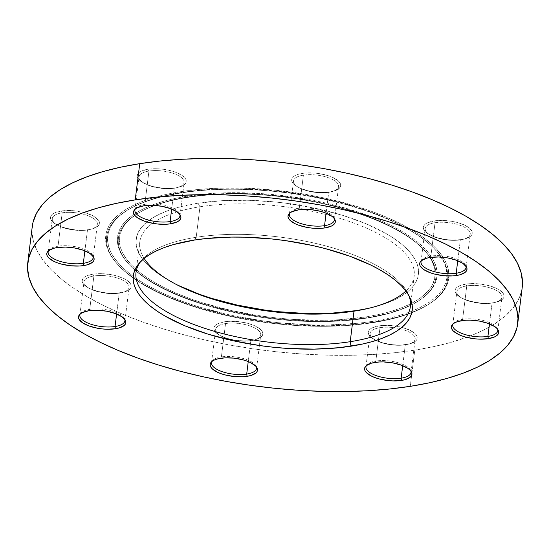 <?xml version="1.0" encoding="UTF-8"?>
<svg xmlns="http://www.w3.org/2000/svg" width="550" height="550" viewBox="0 0 550 550"><rect width="100%" height="100%" fill="white"/><g stroke="black" fill="none" stroke-linecap="round" stroke-linejoin="round"><path stroke-width="0.41" stroke-dasharray="2.75 2.06" d="M181.424 192.913L182.091 192.376A170.83 65.285 -172.9 0 0 126.246 210.87A170.83 65.285 -172.9 0 0 133.231 276.368A170.83 65.285 -172.9 0 0 372.419 321.399L372.859 322.678A171.82 65.663 7.1 0 1 163.989 295.274A171.82 65.663 7.1 0 1 125.262 211.509A171.82 65.663 7.1 0 1 181.424 192.913A171.82 65.663 7.1 0 1 390.301 220.316A171.82 65.663 7.1 0 1 429.021 304.081A171.82 65.663 7.1 0 1 372.859 322.678L373.526 322.149A172.803 66.041 -172.9 0 0 430.011 303.442A172.803 66.041 -172.9 0 0 448.917 275.99A172.803 66.041 -172.9 0 0 358.717 207.02A172.803 66.041 -172.9 0 0 180.991 191.634L181.424 192.913L180.991 191.634L167.523 194.123L155.107 197.216L143.873 200.887L133.918 205.095L125.352 209.798L118.243 214.961L112.667 220.522L108.673 226.435L106.308 232.643L105.586 239.085L106.514 245.699L109.093 252.423L113.286 259.181L119.061 265.925L126.363 272.58L135.114 279.084L145.234 285.368L156.626 291.383L169.18 297.069L182.772 302.363L197.278 307.223L228.449 315.446L261.498 321.413L278.327 323.476L295.151 324.899L328.116 325.779L343.942 325.222L359.129 324.005L373.526 322.149L386.994 319.66L399.403 316.566L410.637 312.895L420.592 308.688L429.158 303.978L436.267 298.822L441.842 293.253L445.837 287.341L448.202 281.132L448.924 274.691L447.996 268.084L445.418 261.36L441.224 254.595L435.449 247.857L428.147 241.202L419.402 234.699L409.283 228.408L397.891 222.393L385.337 216.714L371.738 211.413L357.239 206.559L326.061 198.337L309.698 195.058L276.183 190.3L242.715 188.107L226.394 188.004L210.567 188.561L195.387 189.771L180.991 191.634A172.803 66.041 -172.9 0 0 117.748 264.543A172.803 66.041 -172.9 0 0 373.526 322.149L372.859 322.678A171.82 65.663 7.1 0 1 118.552 265.409A171.82 65.663 7.1 0 1 181.424 192.913A171.82 65.663 7.1 0 1 435.737 250.181A171.82 65.663 7.1 0 1 372.859 322.678L372.419 321.399L358.188 323.242L327.532 324.988L311.403 324.885L278.314 322.719L261.676 320.678L229.006 314.772L198.192 306.646L183.851 301.847L170.411 296.608L158.001 290.991L146.74 285.044L136.737 278.829L128.088 272.401L120.869 265.822L115.163 259.153L111.017 252.471L108.467 245.829L107.546 239.291L108.261 232.925L110.598 226.786L114.544 220.942L120.058 215.442L127.084 210.341L135.561 205.686L145.399 201.527L156.502 197.897L168.774 194.837L182.091 192.376L196.322 190.541L211.331 189.337L226.978 188.788L259.566 189.654L276.196 191.063L309.327 195.759L341.22 202.806L356.324 207.13L370.659 211.936L384.099 217.167L396.509 222.791L407.77 228.738L417.773 234.953L426.429 241.381L433.641 247.961L439.347 254.623L443.499 261.312L446.043 267.953L446.964 274.491L446.249 280.857L443.912 286.997L439.966 292.841L434.452 298.341L427.426 303.442L418.956 308.096L409.118 312.256L398.007 315.879L385.736 318.938L372.419 321.399A170.83 65.285 -172.9 0 0 412.101 311.101A170.83 65.285 -172.9 0 0 446.944 275.935A170.83 65.285 -172.9 0 0 434.94 249.322A170.83 65.285 -172.9 0 0 182.091 192.376L181.424 192.913M188.024 197.388L188.691 196.852A158.978 60.754 -172.9 0 0 136.723 214.067A158.978 60.754 -172.9 0 0 134.784 215.373A158.978 60.754 -172.9 0 0 174.199 292.298A158.978 60.754 -172.9 0 0 365.819 316.924L366.259 318.202A159.968 61.133 7.1 0 1 134.833 270.084A159.968 61.133 7.1 0 1 134.764 215.346A159.968 61.133 7.1 0 1 135.74 214.706A159.968 61.133 7.1 0 1 188.024 197.388A159.968 61.133 7.1 0 1 351.374 211.262A159.968 61.133 7.1 0 1 436.061 274.443A159.968 61.133 7.1 0 1 418.55 300.884A159.968 61.133 7.1 0 1 412.094 304.618A159.968 61.133 7.1 0 1 366.259 318.202L366.919 317.673A160.958 61.511 -172.9 0 0 419.533 300.245A160.958 61.511 -172.9 0 0 437.147 274.684A160.958 61.511 -172.9 0 0 353.134 210.444A160.958 61.511 -172.9 0 0 187.591 196.109L188.024 197.388L187.591 196.109L175.044 198.426L163.481 201.307L153.017 204.724L143.749 208.643L135.767 213.029L129.147 217.834L123.949 223.018L120.237 228.525L118.03 234.307L117.356 240.309L118.223 246.469L120.622 252.725L124.534 259.022L129.91 265.306L136.709 271.501L144.856 277.558L154.289 283.415L164.897 289.018L176.591 294.312L189.248 299.248L202.758 303.772L231.798 311.431L262.577 316.986L278.252 318.911L293.92 320.238L324.631 321.056L353.513 319.406L366.919 317.673L379.466 315.356L391.029 312.469L401.493 309.052L410.761 305.133L418.743 300.754L425.363 295.948L430.561 290.764L434.28 285.251L436.48 279.469L437.154 273.474L436.288 267.314L433.888 261.051L429.983 254.753L424.6 248.476L417.801 242.275L409.654 236.218L400.228 230.361L389.613 224.758L377.926 219.464L365.262 214.534L337.521 205.934L322.719 202.352L307.471 199.292L276.258 194.865L260.59 193.538L229.886 192.727L215.139 193.242L187.591 196.109A160.958 61.511 -172.9 0 0 128.686 264.021A160.958 61.511 -172.9 0 0 366.919 317.673L366.259 318.202A159.968 61.133 7.1 0 1 134.833 270.084A159.968 61.133 7.1 0 1 129.491 264.88A159.968 61.133 7.1 0 1 134.764 215.346A159.968 61.133 7.1 0 1 188.024 197.388A159.968 61.133 7.1 0 1 424.799 250.711A159.968 61.133 7.1 0 1 436.061 274.443A159.968 61.133 7.1 0 1 412.094 304.618A159.968 61.133 7.1 0 1 366.259 318.202L365.819 316.924L338.607 319.756L324.046 320.265L293.721 319.461L278.245 318.147L262.756 316.25L232.354 310.757L203.672 303.194L190.327 298.726L177.822 293.851L166.272 288.626L155.794 283.092L146.486 277.303L138.435 271.322L131.718 265.203L126.404 259.002L122.547 252.78L120.175 246.593L119.316 240.508L119.983 234.582L122.162 228.876L125.833 223.431L130.962 218.316L137.5 213.565L145.386 209.234L154.543 205.363L164.883 201.988L176.296 199.141L188.691 196.852L201.933 195.14L230.464 193.511L245.479 193.614L276.272 195.628L307.099 200.001L322.156 203.019L350.838 210.581L364.183 215.05L376.688 219.924L388.238 225.156L398.716 230.691L408.031 236.472L416.082 242.454L422.792 248.579L428.106 254.781L431.963 261.002L434.335 267.183L435.194 273.268L434.527 279.194L432.348 284.907L428.677 290.345L423.548 295.467L417.01 300.211L409.124 304.542L399.967 308.413L389.634 311.788L378.214 314.634L365.819 316.924A158.978 60.754 -172.9 0 0 411.826 303.188A158.978 60.754 -172.9 0 0 435.188 274.237A158.978 60.754 -172.9 0 0 424.002 249.844A158.978 60.754 -172.9 0 0 188.691 196.852L188.024 197.388M408.781 295.398A138.243 52.834 -172.9 0 0 407.969 293.562A138.243 52.834 -172.9 0 0 196.185 237.284L194.459 240.041L196.185 237.284A138.243 52.834 7.1 0 1 408.781 295.398M199.98 206.772A138.243 52.834 7.1 0 1 361.618 226.077A138.243 52.834 7.1 0 1 405.907 291.005A138.243 52.834 -172.9 0 0 414.178 276.066A138.243 52.834 -172.9 0 0 344.224 219.746A138.243 52.834 -172.9 0 0 199.98 206.772L196.185 237.284L199.98 206.772A138.243 52.834 -172.9 0 0 139.81 241.897A138.243 52.834 -172.9 0 0 144.169 258.404A138.243 52.834 7.1 0 1 199.98 206.772L198.041 203.191L199.98 206.772M369.456 308.117A142.196 54.34 -172.9 0 0 370.906 307.78A142.196 54.34 -172.9 0 0 388.85 235.194A142.196 54.34 -172.9 0 0 198.041 203.191L176.742 207.79L167.502 210.808L159.314 214.266L152.261 218.144L146.41 222.386L141.824 226.964L138.538 231.832L136.586 236.94L135.994 242.241L136.764 247.679L138.882 253.213L142.333 258.775L147.084 264.323L153.093 269.796L160.291 275.151L168.616 280.328L177.994 285.278M225.548 323.558A22.708 8.676 7.1 0 1 256.025 328.673A22.708 8.676 7.1 0 1 253.158 340.264A22.708 8.676 7.1 0 1 250.848 340.711L252.079 340.416A24.688 9.433 -172.9 0 0 254.588 339.928A24.688 9.433 -172.9 0 0 257.702 327.326A24.688 9.433 -172.9 0 0 224.579 321.771L225.548 323.558L221.389 356.922L220.529 358.304L221.389 356.922A22.708 8.676 7.1 0 1 256.506 367.077A22.708 8.676 -172.9 0 0 256.183 366.169A22.708 8.676 -172.9 0 0 221.389 356.922L225.548 323.558A22.708 8.676 -172.9 0 0 215.662 329.333A22.708 8.676 -172.9 0 0 227.15 338.587A22.708 8.676 -172.9 0 0 250.848 340.711A22.708 8.676 -172.9 0 0 260.734 334.943A22.708 8.676 -172.9 0 0 249.239 325.689A22.708 8.676 -172.9 0 0 225.548 323.558L224.579 321.771L217.848 323.696L215.614 325.105L214.246 326.741L213.806 328.549L214.308 330.454L215.731 332.386L218.02 334.262L221.093 336.022L229.082 338.91L233.695 339.928L243.265 340.918L247.857 340.856L255.778 339.618L261.044 337.081L262.412 335.445L262.852 333.637L262.35 331.732L260.927 329.801L255.558 326.164L247.569 323.276L238.178 321.578L228.8 321.331L224.579 321.771A24.688 9.433 -172.9 0 0 220.399 335.672A24.688 9.433 -172.9 0 0 252.079 340.416L250.848 340.711L248.249 361.57L250.848 340.711A22.708 8.676 7.1 0 1 221.705 336.346A22.708 8.676 7.1 0 1 225.548 323.558M148.954 171.05A22.708 8.676 7.1 0 1 179.431 176.165A22.708 8.676 7.1 0 1 176.564 187.756A22.708 8.676 7.1 0 1 174.261 188.203L175.491 187.907A24.688 9.433 -172.9 0 0 177.994 187.419A24.688 9.433 -172.9 0 0 181.108 174.817A24.688 9.433 -172.9 0 0 147.984 169.262L148.954 171.05L144.794 204.414L143.935 205.796L144.794 204.414A22.708 8.676 7.1 0 1 179.919 214.569A22.708 8.676 -172.9 0 0 179.589 213.661A22.708 8.676 -172.9 0 0 144.794 204.414L148.954 171.05A22.708 8.676 -172.9 0 0 139.067 176.818A22.708 8.676 -172.9 0 0 150.562 186.072A22.708 8.676 -172.9 0 0 174.261 188.203A22.708 8.676 -172.9 0 0 184.14 182.435A22.708 8.676 -172.9 0 0 172.652 173.181A22.708 8.676 -172.9 0 0 148.954 171.05L147.984 169.262L141.261 171.181L139.019 172.59L137.651 174.233L137.211 176.041L137.713 177.946L141.433 181.754L148.239 185.075L152.494 186.395L161.886 188.093L166.671 188.409L175.491 187.907L182.215 185.982L184.449 184.573L185.817 182.93L186.258 181.122L185.762 179.218L182.043 175.409L175.237 172.088L170.981 170.768L161.583 169.07L156.798 168.754L147.984 169.262A24.688 9.433 -172.9 0 0 143.804 183.157A24.688 9.433 -172.9 0 0 175.491 187.907L174.261 188.203L171.662 209.055L174.261 188.203A22.708 8.676 7.1 0 1 145.111 183.837A22.708 8.676 7.1 0 1 148.954 171.05M62.177 212.816A22.708 8.676 7.1 0 1 92.654 217.931A22.708 8.676 7.1 0 1 89.787 229.522A22.708 8.676 7.1 0 1 87.477 229.969L88.708 229.673A24.688 9.433 -172.9 0 0 91.218 229.185A24.688 9.433 -172.9 0 0 94.332 216.583A24.688 9.433 -172.9 0 0 61.208 211.028L62.177 212.816L58.018 246.18L57.159 247.562L58.018 246.18A22.708 8.676 7.1 0 1 93.136 256.334A22.708 8.676 -172.9 0 0 92.812 255.427A22.708 8.676 -172.9 0 0 58.018 246.18L62.177 212.816A22.708 8.676 -172.9 0 0 52.291 218.584A22.708 8.676 -172.9 0 0 63.779 227.837A22.708 8.676 -172.9 0 0 87.477 229.969A22.708 8.676 -172.9 0 0 97.364 224.201A22.708 8.676 -172.9 0 0 85.876 214.947A22.708 8.676 -172.9 0 0 62.177 212.816L61.208 211.028L54.484 212.946L52.243 214.356L50.875 215.999L50.435 217.807L50.937 219.711L54.649 223.52L57.722 225.273L65.711 228.161L75.109 229.859L79.894 230.175L88.708 229.673L92.407 228.876L97.673 226.339L99.041 224.696L99.481 222.887L98.979 220.983L95.267 217.174L92.194 215.421L84.198 212.534L74.807 210.836L70.022 210.519L61.208 211.028A24.688 9.433 -172.9 0 0 57.028 224.923A24.688 9.433 -172.9 0 0 88.708 229.673L87.477 229.969L84.886 250.821L87.477 229.969A22.708 8.676 7.1 0 1 58.334 225.603A22.708 8.676 7.1 0 1 62.177 212.816M93.899 275.99A22.708 8.676 7.1 0 1 124.376 281.098A22.708 8.676 7.1 0 1 121.509 292.696A22.708 8.676 7.1 0 1 119.206 293.143L120.436 292.841A24.688 9.433 -172.9 0 0 122.939 292.353A24.688 9.433 -172.9 0 0 126.06 279.751A24.688 9.433 -172.9 0 0 92.929 274.196L93.899 275.99L89.746 309.354L88.887 310.729L89.746 309.354A22.708 8.676 7.1 0 1 124.864 319.502A22.708 8.676 -172.9 0 0 124.541 318.601A22.708 8.676 -172.9 0 0 89.746 309.354L93.899 275.99A22.708 8.676 -172.9 0 0 84.013 281.758A22.708 8.676 -172.9 0 0 95.507 291.012A22.708 8.676 -172.9 0 0 119.206 293.143A22.708 8.676 -172.9 0 0 129.092 287.375A22.708 8.676 -172.9 0 0 117.597 278.121A22.708 8.676 -172.9 0 0 93.899 275.99L92.929 274.196L86.206 276.121L83.964 277.53L82.603 279.166L82.156 280.974L82.658 282.879L84.081 284.811L86.377 286.688L89.451 288.447L97.439 291.335L106.838 293.033L111.616 293.343L116.208 293.281L124.135 292.043L129.401 289.506L130.769 287.87L131.209 286.062L130.708 284.157L129.284 282.226L123.915 278.589L115.926 275.701L111.32 274.684L101.75 273.694L92.929 274.196A24.688 9.433 -172.9 0 0 88.756 288.097A24.688 9.433 -172.9 0 0 120.436 292.841L119.206 293.143L116.607 313.995L119.206 293.143A22.708 8.676 7.1 0 1 90.056 288.778A22.708 8.676 7.1 0 1 93.899 275.99M410.953 371.181A22.708 8.676 -172.9 0 0 410.63 370.274A22.708 8.676 -172.9 0 0 375.836 361.034L374.976 362.409L375.836 361.034A22.708 8.676 7.1 0 1 410.953 371.181M379.995 327.669A22.708 8.676 7.1 0 1 400.077 328.783A22.708 8.676 7.1 0 1 407.605 344.369A22.708 8.676 7.1 0 1 405.295 344.822L406.526 344.52A24.688 9.433 -172.9 0 0 409.035 344.032A24.688 9.433 -172.9 0 0 412.149 331.43A24.688 9.433 -172.9 0 0 379.026 325.875L379.995 327.669L375.836 361.034L379.995 327.669A22.708 8.676 -172.9 0 0 370.109 333.438A22.708 8.676 -172.9 0 0 381.604 342.691A22.708 8.676 -172.9 0 0 405.295 344.822A22.708 8.676 -172.9 0 0 415.181 339.048A22.708 8.676 -172.9 0 0 400.077 328.783A22.708 8.676 -172.9 0 0 379.995 327.669L379.026 325.875L372.302 327.8L370.061 329.209L368.692 330.846L368.252 332.654L368.754 334.558L370.178 336.49L372.467 338.367L375.54 340.127L383.529 343.014L392.927 344.712L397.712 345.022L402.304 344.96L410.224 343.722L415.491 341.186L416.859 339.549L417.299 337.741L416.797 335.837L415.374 333.905L410.011 330.268L402.022 327.381L392.624 325.683L383.247 325.435L379.026 325.875A24.688 9.433 -172.9 0 0 374.846 339.776A24.688 9.433 -172.9 0 0 406.526 344.52L405.295 344.822L402.703 365.674L405.295 344.822A22.708 8.676 7.1 0 1 376.152 340.457A22.708 8.676 7.1 0 1 376.09 340.423A22.708 8.676 7.1 0 1 379.995 327.669M466.771 285.904A22.708 8.676 7.1 0 1 497.248 291.012A22.708 8.676 7.1 0 1 494.381 302.603A22.708 8.676 7.1 0 1 492.078 303.057L493.309 302.754A24.688 9.433 -172.9 0 0 495.811 302.266A24.688 9.433 -172.9 0 0 498.926 289.664A24.688 9.433 -172.9 0 0 465.802 284.109L466.771 285.904L462.619 319.268L461.752 320.643L462.619 319.268A22.708 8.676 7.1 0 1 497.736 329.416A22.708 8.676 -172.9 0 0 497.406 328.508A22.708 8.676 -172.9 0 0 462.619 319.268L466.771 285.904A22.708 8.676 -172.9 0 0 456.885 291.672A22.708 8.676 -172.9 0 0 468.38 300.926A22.708 8.676 -172.9 0 0 492.078 303.057A22.708 8.676 -172.9 0 0 501.957 297.282A22.708 8.676 -172.9 0 0 490.469 288.028A22.708 8.676 -172.9 0 0 466.771 285.904L465.802 284.109L459.078 286.034L456.837 287.444L455.469 289.08L455.029 290.888L455.531 292.793L456.954 294.724L459.25 296.601L462.323 298.361L470.312 301.249L479.71 302.947L489.081 303.194L493.309 302.754L500.033 300.829L502.267 299.42L503.635 297.784L504.075 295.976L503.58 294.071L502.15 292.139L496.788 288.502L488.799 285.615L479.401 283.917L470.03 283.669L465.802 284.109A24.688 9.433 -172.9 0 0 461.622 298.011A24.688 9.433 -172.9 0 0 493.309 302.754L492.078 303.057L489.479 323.909L492.078 303.057A22.708 8.676 7.1 0 1 462.928 298.691A22.708 8.676 7.1 0 1 466.771 285.904M466.008 266.248A22.708 8.676 -172.9 0 0 465.685 265.341A22.708 8.676 -172.9 0 0 430.891 256.094L430.031 257.476L430.891 256.094A22.708 8.676 7.1 0 1 466.008 266.248M435.043 222.729A22.708 8.676 7.1 0 1 465.52 227.837A22.708 8.676 7.1 0 1 462.653 239.436A22.708 8.676 7.1 0 1 460.35 239.883L461.581 239.58A24.688 9.433 -172.9 0 0 464.09 239.099A24.688 9.433 -172.9 0 0 467.204 226.497A24.688 9.433 -172.9 0 0 434.074 220.935L435.043 222.729L430.891 256.094L435.043 222.729A22.708 8.676 -172.9 0 0 425.164 228.498A22.708 8.676 -172.9 0 0 436.652 237.751A22.708 8.676 -172.9 0 0 460.35 239.883A22.708 8.676 -172.9 0 0 470.236 234.114A22.708 8.676 -172.9 0 0 458.741 224.861A22.708 8.676 -172.9 0 0 435.043 222.729L434.074 220.935L427.35 222.86L425.109 224.269L423.748 225.913L423.301 227.714L423.803 229.625L427.522 233.434L434.328 236.754L438.584 238.074L447.982 239.772L452.76 240.089L461.581 239.58L465.279 238.782L470.546 236.252L471.914 234.609L472.354 232.801L471.852 230.897L468.132 227.088L461.326 223.761L457.071 222.447L452.464 221.43L442.894 220.433L434.074 220.935A24.688 9.433 -172.9 0 0 429.901 234.836A24.688 9.433 -172.9 0 0 461.581 239.58L460.35 239.883L457.751 260.734L460.35 239.883A22.708 8.676 7.1 0 1 431.2 235.517A22.708 8.676 7.1 0 1 435.043 222.729M334.366 218.673A22.708 8.676 -172.9 0 0 334.043 217.766A22.708 8.676 -172.9 0 0 299.248 208.519L298.382 209.901L299.248 208.519A22.708 8.676 7.1 0 1 334.366 218.673M303.401 175.154A22.708 8.676 7.1 0 1 333.877 180.269A22.708 8.676 7.1 0 1 331.011 191.861A22.708 8.676 7.1 0 1 328.707 192.308L329.938 192.012A24.688 9.433 -172.9 0 0 332.441 191.524A24.688 9.433 -172.9 0 0 335.555 178.922A24.688 9.433 -172.9 0 0 302.431 173.367L303.401 175.154L299.248 208.519L303.401 175.154A22.708 8.676 -172.9 0 0 293.514 180.929A22.708 8.676 -172.9 0 0 305.009 190.176A22.708 8.676 -172.9 0 0 328.707 192.308A22.708 8.676 -172.9 0 0 338.594 186.539A22.708 8.676 -172.9 0 0 327.099 177.286A22.708 8.676 -172.9 0 0 303.401 175.154L302.431 173.367L295.707 175.285L293.466 176.694L292.098 178.337L291.658 180.146L292.16 182.05L295.879 185.859L298.952 187.619L306.941 190.506L311.548 191.524L321.118 192.514L329.938 192.012L336.662 190.087L338.903 188.678L340.264 187.041L340.711 185.233L340.209 183.329L338.779 181.397L333.417 177.76L325.428 174.873L316.03 173.174L306.659 172.927L302.431 173.367A24.688 9.433 -172.9 0 0 298.251 187.261A24.688 9.433 -172.9 0 0 329.938 192.012L328.707 192.308L326.109 213.166L328.707 192.308A22.708 8.676 7.1 0 1 299.558 187.942A22.708 8.676 7.1 0 1 303.401 175.154M32.285 226.38A246.867 94.346 -172.9 0 0 157.204 326.961A246.867 94.346 -172.9 0 0 414.783 350.116L410.266 386.334L414.783 350.116L394.212 352.77L372.522 354.509L349.91 355.3L326.604 355.149L302.816 354.049L278.788 352.014L254.739 349.064L230.911 345.228L207.529 340.539L184.821 335.039L162.999 328.797L142.278 321.853L122.856 314.291L104.926 306.171L88.653 297.577L74.195 288.592L61.689 279.304L51.267 269.796L43.017 260.164L37.022 250.504L33.344 240.9L32.01 231.454L33.041 222.255M522.211 287.512L521.469 291.528L518.086 300.389L512.387 308.839L504.419 316.793L494.264 324.163L482.02 330.887L467.803 336.896L451.749 342.141L434.019 346.555L414.783 350.116A246.867 94.346 -172.9 0 0 466.613 337.336A246.867 94.346 -172.9 0 0 522.225 287.403M367.551 308.536L377.768 305.993L387.014 302.974L395.203 299.509L402.249 295.639L408.1 291.39L412.692 286.811L415.972 281.951L417.924 276.843L418.516 271.542L417.752 266.097L415.628 260.569L412.177 255.001L407.426 249.459L401.418 243.98L394.219 238.631L385.894 233.454L366.19 223.829L343.069 215.476L317.419 208.711L290.221 203.796L276.375 202.097L248.834 200.289L222.386 200.661L198.041 203.191A142.196 54.34 -172.9 0 0 146.912 221.966A142.196 54.34 -172.9 0 0 173.986 283.25A142.196 54.34 -172.9 0 0 175.306 283.938M135.286 209.007A22.708 8.676 7.1 0 1 144.794 204.414A22.708 8.676 -172.9 0 0 135.822 208.209A22.708 8.676 -172.9 0 0 135.286 209.007M48.503 250.772A22.708 8.676 7.1 0 1 58.018 246.18A22.708 8.676 -172.9 0 0 49.039 249.975A22.708 8.676 -172.9 0 0 48.503 250.772M289.733 213.118A22.708 8.676 7.1 0 1 299.248 208.519A22.708 8.676 -172.9 0 0 290.269 212.314A22.708 8.676 -172.9 0 0 289.733 213.118M421.376 260.686A22.708 8.676 7.1 0 1 430.891 256.094A22.708 8.676 -172.9 0 0 421.912 259.889A22.708 8.676 -172.9 0 0 421.376 260.686M453.104 323.861A22.708 8.676 7.1 0 1 462.619 319.268A22.708 8.676 -172.9 0 0 453.64 323.056A22.708 8.676 -172.9 0 0 453.104 323.861M366.321 365.626A22.708 8.676 7.1 0 1 375.836 361.034A22.708 8.676 -172.9 0 0 366.864 364.822A22.708 8.676 -172.9 0 0 366.321 365.626M211.874 361.522A22.708 8.676 7.1 0 1 221.389 356.922A22.708 8.676 -172.9 0 0 212.41 360.717A22.708 8.676 -172.9 0 0 211.874 361.522M80.231 313.947A22.708 8.676 7.1 0 1 89.746 309.354A22.708 8.676 -172.9 0 0 80.767 313.149A22.708 8.676 -172.9 0 0 80.231 313.947M140.305 261.958A138.243 52.834 7.1 0 1 196.185 237.284A138.243 52.834 -172.9 0 0 141.536 260.377A138.243 52.834 -172.9 0 0 140.305 261.958M125.262 211.509L126.246 210.87M429.021 304.081L430.011 303.442M135.74 214.706L136.723 214.067M418.55 300.884L419.533 300.245M407.969 293.562L409.743 297.254M368.046 308.461L370.906 307.78M253.158 340.264L254.588 339.928M176.564 187.756L177.994 187.419M89.787 229.522L91.218 229.185M121.509 292.696L122.939 292.353M179.589 213.661L180.476 215.504M256.183 366.169L257.07 368.012M124.541 318.601L125.427 320.444M92.812 255.427L93.699 257.269M410.63 370.274L411.517 372.123M407.605 344.369L409.035 344.032M494.381 302.603L495.811 302.266M497.406 328.508L498.293 330.357M465.685 265.341L466.572 267.183M462.653 239.436L464.09 239.099M334.043 217.766L334.923 219.608M331.011 191.861L332.441 191.524M410.382 306.577L414.178 276.066M124.933 320.732L129.092 287.375M256.582 368.308L260.734 334.943M411.029 372.412L415.181 339.048M497.805 330.646L501.957 297.282M466.077 267.479L470.236 234.114M334.434 219.904L338.594 186.539M93.211 257.565L97.364 224.201M179.988 215.799L184.14 182.435M134.915 210.183L139.067 176.818M48.132 251.948L52.291 218.584M289.362 214.287L293.514 180.929M421.004 261.862L425.164 228.498M452.732 325.036L456.885 291.672M365.949 366.802L370.109 333.438M211.502 362.691L215.662 329.333M79.86 315.123L84.013 281.758M136.008 272.401L139.81 241.897M299.558 187.942L298.251 187.261M290.269 212.314L288.956 213.888M431.2 235.517L429.901 234.836M421.912 259.889L420.599 261.456M453.64 323.056L452.327 324.631M462.928 298.691L461.622 298.011M376.152 340.457L374.846 339.776M366.864 364.822L365.551 366.396M49.039 249.975L47.733 251.542M80.767 313.149L79.454 314.717M212.41 360.717L211.104 362.292M135.822 208.209L134.509 209.777M90.056 288.778L88.756 288.097M58.334 225.603L57.028 224.923M145.111 183.837L143.804 183.157M221.705 336.346L220.399 335.672M176.591 284.611L173.986 283.25M141.536 260.377L138.916 263.519M129.491 264.88L128.686 264.021M424.799 250.711L424.002 249.844M118.552 265.409L117.748 264.543M435.737 250.181L434.94 249.322"/><path stroke-width="0.82" d="M177.994 285.278L199.506 294.312L211.441 298.306L237.091 305.071L264.289 309.98L278.135 311.685L305.676 313.486L332.131 313.115L356.469 310.585L354.007 311.183A138.243 52.834 7.1 0 1 176.591 284.611A138.243 52.834 7.1 0 1 144.169 258.404A138.243 52.834 -172.9 0 0 354.007 311.183A138.243 52.834 -172.9 0 0 405.907 291.005A138.243 52.834 7.1 0 1 368.046 308.461A138.243 52.834 7.1 0 1 354.007 311.183L350.206 341.694L351.031 346.177A140.525 53.701 7.1 0 1 190.259 327.972A140.525 53.701 7.1 0 1 138.916 263.519A140.525 53.701 7.1 0 1 194.459 240.041L173.415 244.585L164.278 247.569L156.186 250.986L149.215 254.815L143.433 259.016L138.903 263.539L135.657 268.345L133.726 273.391L133.141 278.63L133.897 284.013L135.994 289.472L139.404 294.972L144.1 300.458L150.04 305.869L157.156 311.156L165.385 316.271L184.855 325.786L207.708 334.043L233.056 340.725L259.93 345.579L273.618 347.256L287.293 348.418L314.105 349.133L339.322 347.689L361.982 344.156L372.075 341.639L381.212 338.656L389.304 335.232L396.275 331.403L402.057 327.209L406.587 322.685L409.832 317.873L411.757 312.826L412.349 307.587L411.586 302.211L409.496 296.746L406.086 291.246L401.383 285.766L395.45 280.356L388.334 275.062L380.105 269.947L370.844 265.059L349.58 256.128L325.359 248.621L312.434 245.492L285.56 240.639L271.872 238.961L244.654 237.174L231.385 237.091L206.167 238.528L194.459 240.041A140.525 53.701 7.1 0 1 409.743 297.254A140.525 53.701 7.1 0 1 351.031 346.177L350.206 341.694A138.243 52.834 -172.9 0 0 408.781 295.398A138.243 52.834 7.1 0 1 410.382 306.577A138.243 52.834 7.1 0 1 350.206 341.694L354.007 311.183L356.469 310.585A142.196 54.34 -172.9 0 0 369.456 308.117M170.101 221.567A22.708 8.676 -172.9 0 0 179.919 214.569A22.708 8.676 7.1 0 1 179.988 215.799A22.708 8.676 7.1 0 1 170.101 221.567L171.662 209.055L170.101 221.567A22.708 8.676 7.1 0 1 146.403 219.436A22.708 8.676 7.1 0 1 134.915 210.183A22.708 8.676 7.1 0 1 135.286 209.007A22.708 8.676 -172.9 0 0 145.056 218.976A22.708 8.676 -172.9 0 0 170.101 221.567L170.514 223.809L170.101 221.567M143.935 205.796A23.849 9.116 7.1 0 1 180.476 215.504A23.849 9.116 7.1 0 1 170.514 223.809L177.011 221.952L179.169 220.591L180.496 219.003L180.923 217.257L180.434 215.421L179.059 213.558L176.846 211.736L170.266 208.526L161.7 206.264L152.453 205.308L148.019 205.37L143.935 205.796L137.438 207.653L135.279 209.014L133.953 210.602L133.526 212.341L134.014 214.184L135.389 216.047L137.603 217.862L144.183 221.079L148.294 222.351L157.376 223.994L166.43 224.235L170.514 223.809A23.849 9.116 7.1 0 1 143.227 220.722A23.849 9.116 7.1 0 1 134.509 209.777A23.849 9.116 7.1 0 1 143.935 205.796M246.696 374.076A22.708 8.676 -172.9 0 0 256.506 367.077A22.708 8.676 7.1 0 1 256.582 368.308A22.708 8.676 7.1 0 1 246.696 374.076L248.249 361.57L246.696 374.076A22.708 8.676 7.1 0 1 222.998 371.944A22.708 8.676 7.1 0 1 211.502 362.691A22.708 8.676 7.1 0 1 211.874 361.522A22.708 8.676 -172.9 0 0 221.65 371.484A22.708 8.676 -172.9 0 0 246.696 374.076L247.101 376.317L246.696 374.076M220.529 358.304A23.849 9.116 7.1 0 1 257.07 368.012A23.849 9.116 7.1 0 1 247.101 376.317L250.676 375.547L255.764 373.099L257.084 371.518L257.51 369.772L257.029 367.929L255.654 366.066L250.47 362.553L246.861 361.034L242.749 359.762L233.667 358.119L224.613 357.878L216.954 359.074L214.032 360.161L211.867 361.522L210.547 363.11L210.121 364.856L210.602 366.692L211.984 368.562L217.167 372.075L220.777 373.587L224.888 374.866L233.963 376.502L243.018 376.743L247.101 376.317A23.849 9.116 7.1 0 1 219.814 373.23A23.849 9.116 7.1 0 1 211.104 362.292A23.849 9.116 7.1 0 1 220.529 358.304M115.046 326.507A22.708 8.676 -172.9 0 0 124.864 319.509A22.708 8.676 7.1 0 1 124.933 320.732A22.708 8.676 7.1 0 1 115.046 326.507L116.607 313.995L115.046 326.507A22.708 8.676 7.1 0 1 91.355 324.376A22.708 8.676 7.1 0 1 79.86 315.123A22.708 8.676 7.1 0 1 80.231 313.947L78.904 315.535L78.478 317.281L78.959 319.124L82.555 322.802L89.127 326.019L97.694 328.274L102.321 328.928L106.941 329.23L115.459 328.749L115.046 326.507L115.459 328.749L119.034 327.979L124.121 325.524L125.441 323.943L125.868 322.197L125.386 320.354L121.791 316.676L115.211 313.466L106.652 311.204L97.405 310.248L88.887 310.729A23.849 9.116 7.1 0 1 125.427 320.444A23.849 9.116 7.1 0 1 115.459 328.749A23.849 9.116 7.1 0 1 88.172 325.655A23.849 9.116 7.1 0 1 79.454 314.717A23.849 9.116 7.1 0 1 88.887 310.729L82.39 312.593L80.224 313.954A22.708 8.676 -172.9 0 0 90.001 323.916A22.708 8.676 -172.9 0 0 115.046 326.507M83.325 263.333A22.708 8.676 -172.9 0 0 93.136 256.334A22.708 8.676 7.1 0 1 93.211 257.565A22.708 8.676 7.1 0 1 83.325 263.333L84.886 250.821L83.325 263.333A22.708 8.676 7.1 0 1 59.627 261.202A22.708 8.676 7.1 0 1 48.132 251.948A22.708 8.676 7.1 0 1 48.503 250.772L47.176 252.367L46.75 254.114L47.238 255.949L48.613 257.812L53.797 261.332L57.406 262.845L61.518 264.117L70.593 265.76L79.654 266.001L83.731 265.574L83.325 263.333L83.731 265.574L87.306 264.804L92.393 262.357L93.713 260.769L94.139 259.022L93.658 257.187L90.069 253.502L83.49 250.291L74.924 248.036L65.677 247.074L57.159 247.562A23.849 9.116 7.1 0 1 93.699 257.269A23.849 9.116 7.1 0 1 83.731 265.574A23.849 9.116 7.1 0 1 56.444 262.488A23.849 9.116 7.1 0 1 47.733 251.542A23.849 9.116 7.1 0 1 57.159 247.562L53.584 248.332L48.496 250.779A22.708 8.676 -172.9 0 0 58.279 260.741A22.708 8.676 -172.9 0 0 83.325 263.333M401.143 378.187A22.708 8.676 -172.9 0 0 410.953 371.181A22.708 8.676 7.1 0 1 411.029 372.412A22.708 8.676 7.1 0 1 401.143 378.187L402.703 365.674L401.143 378.187A22.708 8.676 7.1 0 1 377.444 376.056A22.708 8.676 7.1 0 1 365.949 366.802A22.708 8.676 7.1 0 1 366.321 365.626A22.708 8.676 -172.9 0 0 376.097 375.595A22.708 8.676 -172.9 0 0 401.143 378.187L401.555 380.428L401.143 378.187M374.976 362.409A23.849 9.116 7.1 0 1 411.517 372.123A23.849 9.116 7.1 0 1 401.555 380.428L405.123 379.658L410.211 377.204L411.531 375.623L411.957 373.876L411.476 372.034L410.101 370.171L407.887 368.356L401.308 365.138L392.741 362.883L383.494 361.928L379.06 361.989L371.401 363.179L366.314 365.633L364.994 367.214L364.567 368.961L365.056 370.803L366.431 372.666L371.614 376.179L375.224 377.692L379.335 378.971L388.41 380.607L393.03 380.909L401.555 380.428A23.849 9.116 7.1 0 1 374.261 377.334A23.849 9.116 7.1 0 1 365.551 366.396A23.849 9.116 7.1 0 1 374.976 362.409M487.919 336.421A22.708 8.676 -172.9 0 0 497.736 329.416A22.708 8.676 7.1 0 1 497.805 330.646A22.708 8.676 7.1 0 1 487.919 336.421L489.479 323.909L487.919 336.421A22.708 8.676 7.1 0 1 464.221 334.29A22.708 8.676 7.1 0 1 452.732 325.036A22.708 8.676 7.1 0 1 453.104 323.861A22.708 8.676 -172.9 0 0 462.873 333.829A22.708 8.676 -172.9 0 0 487.919 336.421L488.331 338.663L487.919 336.421M461.752 320.643A23.849 9.116 7.1 0 1 498.293 330.357A23.849 9.116 7.1 0 1 488.331 338.663L494.828 336.799L496.987 335.438L498.314 333.857L498.74 332.111L498.252 330.268L496.877 328.405L494.663 326.59L488.084 323.373L479.518 321.118L470.277 320.162L465.836 320.224L458.184 321.413L455.256 322.506L453.097 323.868L451.77 325.449L451.344 327.195L451.832 329.038L453.207 330.901L458.391 334.414L462 335.926L466.111 337.205L475.193 338.841L479.813 339.144L488.331 338.663A23.849 9.116 7.1 0 1 461.044 335.569A23.849 9.116 7.1 0 1 452.327 324.631A23.849 9.116 7.1 0 1 461.752 320.643M456.197 273.247A22.708 8.676 -172.9 0 0 466.008 266.248A22.708 8.676 7.1 0 1 466.077 267.479A22.708 8.676 7.1 0 1 456.197 273.247L457.751 260.734L456.197 273.247A22.708 8.676 7.1 0 1 432.499 271.116A22.708 8.676 7.1 0 1 421.004 261.862A22.708 8.676 7.1 0 1 421.376 260.686L420.049 262.274L419.623 264.021L420.104 265.863L423.699 269.541L430.272 272.759L434.383 274.031L443.465 275.674L452.519 275.914L456.603 275.488L456.197 273.247L456.603 275.488L460.178 274.718L465.266 272.271L466.586 270.683L467.012 268.936L466.531 267.101L462.935 263.416L456.356 260.205L447.796 257.943L438.549 256.988L430.031 257.476A23.849 9.116 7.1 0 1 466.572 267.183A23.849 9.116 7.1 0 1 456.603 275.488A23.849 9.116 7.1 0 1 429.316 272.394A23.849 9.116 7.1 0 1 420.599 261.456A23.849 9.116 7.1 0 1 430.031 257.476L426.456 258.246L421.369 260.693A22.708 8.676 -172.9 0 0 431.145 270.655A22.708 8.676 -172.9 0 0 456.197 273.247M324.548 225.672A22.708 8.676 -172.9 0 0 334.366 218.673A22.708 8.676 7.1 0 1 334.434 219.904A22.708 8.676 7.1 0 1 324.548 225.672L326.109 213.166L324.548 225.672A22.708 8.676 7.1 0 1 300.85 223.541A22.708 8.676 7.1 0 1 289.362 214.287A22.708 8.676 7.1 0 1 289.733 213.118A22.708 8.676 -172.9 0 0 299.502 223.08A22.708 8.676 -172.9 0 0 324.548 225.672L324.961 227.913L324.548 225.672M298.382 209.901A23.849 9.116 7.1 0 1 334.923 219.608A23.849 9.116 7.1 0 1 324.961 227.913L331.457 226.057L333.623 224.696L334.943 223.114L335.369 221.368L334.881 219.526L333.506 217.663L331.293 215.847L324.713 212.63L320.602 211.358L311.527 209.715L302.466 209.474L298.382 209.901L291.885 211.757L289.726 213.118L288.406 214.706L287.98 216.452L288.461 218.288L289.836 220.158L295.02 223.671L298.629 225.184L307.196 227.446L311.822 228.099L320.877 228.339L324.961 227.913A23.849 9.116 7.1 0 1 297.674 224.826A23.849 9.116 7.1 0 1 288.956 213.888A23.849 9.116 7.1 0 1 298.382 209.901M33.041 222.255L36.424 213.386L42.13 204.937L50.091 196.989L60.246 189.619L72.49 182.896L86.708 176.88L102.761 171.641L120.491 167.221L139.734 163.666L135.218 199.884L139.734 163.666A246.867 94.346 -172.9 0 0 32.285 226.38L27.775 262.597A246.867 94.346 7.1 0 1 135.218 199.884A246.867 94.346 7.1 0 1 392.796 223.039A246.867 94.346 7.1 0 1 517.715 323.62A246.867 94.346 7.1 0 1 410.266 386.334A246.867 94.346 7.1 0 1 152.694 363.179A246.867 94.346 7.1 0 1 27.775 262.597M517.715 323.62L522.225 287.403A246.867 94.346 -172.9 0 0 397.306 186.821A246.867 94.346 -172.9 0 0 139.734 163.666L160.297 161.006L181.988 159.273L204.6 158.476L227.906 158.634L251.694 159.727L275.722 161.762L299.771 164.718L323.599 168.554L346.981 173.243L369.689 178.736L391.511 184.986L412.232 191.929L431.654 199.492L449.584 207.611L465.864 216.205L480.315 225.191L492.821 234.479L503.243 243.987L511.493 253.612L517.488 263.278L521.166 272.876L522.5 282.322L522.211 287.512M175.306 283.938A142.196 54.34 -172.9 0 0 356.469 310.585L367.551 308.536M410.266 386.334L389.703 388.994L368.012 390.727L345.4 391.524L322.094 391.366L298.306 390.273L274.278 388.238L250.229 385.282L226.401 381.446L203.019 376.757L180.311 371.264L158.489 365.014L137.768 358.071L118.346 350.508L100.416 342.389L84.136 333.795L69.685 324.809L57.179 315.521L46.757 306.013L38.507 296.388L32.512 286.722L28.834 277.124L27.5 267.678L28.531 258.472L31.914 249.611L37.613 241.161L45.581 233.207L55.736 225.837L67.98 219.113L82.198 213.104L98.251 207.859L115.981 203.445L135.218 199.884L155.787 197.23L177.478 195.491L200.09 194.7L223.396 194.851L247.184 195.951L271.212 197.986L295.261 200.936L319.089 204.772L342.471 209.461L365.179 214.961L387.001 221.203L407.722 228.147L427.144 235.709L445.074 243.829L461.347 252.423L475.805 261.408L488.311 270.696L498.733 280.204L506.983 289.836L512.978 299.496L516.656 309.1L517.99 318.546L516.959 327.745L513.576 336.614L507.87 345.063L499.909 353.011L489.754 360.381L477.51 367.104L463.293 373.12L447.239 378.359L429.509 382.779L410.266 386.334M350.206 341.694A138.243 52.834 7.1 0 1 205.968 328.728A138.243 52.834 7.1 0 1 136.008 272.401A138.243 52.834 7.1 0 1 140.305 261.958A138.243 52.834 -172.9 0 0 193.916 324.5A138.243 52.834 -172.9 0 0 350.206 341.694"/></g></svg>
